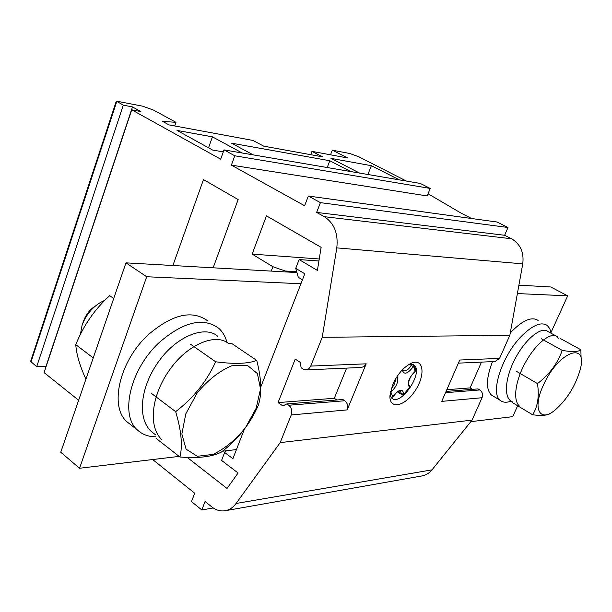 <?xml version="1.0" encoding="UTF-8"?>
<svg xmlns="http://www.w3.org/2000/svg" width="612" height="612" viewBox="0 0 612 612"><rect width="100%" height="100%" fill="white"/><g stroke="black" fill="none" stroke-linecap="round" stroke-linejoin="round"><path stroke-width="0.92" d="M187.249 457.432L227.029 488.452L238.076 473.015L221.582 460.423L224.658 452.452L226.455 450.753M302.458 279.799L298.296 277.282L295.734 268.354L299.123 259.58L317.399 270.412L321.124 247.34L266.457 215.86L252.144 254.11L272.891 266.717L271.223 271.101M318.921 260.98L299.123 259.58M399.361 179.867L371.362 165.691L330.985 158.363L359.535 173.058M350.73 171.559L329.807 160.742L231.55 143.185L253.238 154.89M223.303 151.86L212.616 150.055L177.013 130.417L212.425 136.843L242.222 153.008M406.444 181.083L358.938 156.825L349.873 153.52L332.301 150.169L347.631 157.98L311.967 151.371L322.516 156.825L263.703 146.153L252.932 140.439L168.996 124.894L162.601 121.375L175.958 122.324L153.689 110.16L142.65 106.174L116.311 101.118L123.295 105.142L132.483 106.939L140.913 111.591L131.733 109.823L220.68 159.181L224.007 149.894L234.771 155.785L231.397 165.125L304.623 205.754L308.341 196.039L320.405 202.641L316.633 212.418L324.329 216.686C334.206 223.166 338.367 233.562 336.799 247.883L322.226 337.311L509.834 335.33L522.755 263.856L336.799 247.883M224.007 149.894L420.322 183.455L430.228 188.427L427.145 195.932L231.397 165.125M471.63 218.522L461.57 213.412L428.04 193.744M152.671 459.543L194.692 493.203L191.487 501.595L201.815 509.949L205.066 501.511L211.714 506.828C216.074 510.247 220.664 511.525 225.484 510.676C229.638 509.811 233.164 507.417 236.071 503.485L280.189 442.621L291.236 414.944C292.444 410.943 291.618 407.707 288.749 405.236L286.837 403.912L282.866 405.924L278.07 402.581L295.236 359.083L300.14 362.319L301.165 367.812L303.116 369.105L306.291 369.908L308.907 368.722L310.743 366.083L322.226 337.311M131.733 109.823L44.102 372.593L78.65 400.263M116.311 101.118L30.615 361.432L36.697 366.657L46.145 366.481M330.518 154.813L332.301 150.169M175.958 122.324L174.703 125.95M327.198 167.535L329.807 160.742M310.712 154.683L311.967 151.371M392.667 384.619L389.928 395.75C389.27 409.879 404.723 406.582 414.913 391.06C425.432 375.822 424.009 358.364 412.09 362.901C404.241 366.397 397.769 373.634 392.667 384.619M280.189 442.621L472.082 420.107L482.042 397.731C483.128 394.511 482.378 391.917 479.785 389.959L478.048 388.911L446.072 391.42M509.834 335.33L499.56 358.403L459.75 360.024L441.734 401.373L482.042 397.731M361.233 367.46L364.079 366.565L366.198 363.826L347.188 409.895C348.366 406.123 347.555 403.078 344.747 400.761L342.873 399.514L286.837 403.912M224.658 452.452L232.904 458.694L244.333 429.303M260.819 386.906L304.799 273.786L295.734 268.354M213.16 267.804L238.137 199.55L203.482 179.591L172.89 265.516M522.755 263.856C524.14 252.427 520.399 244.073 511.548 238.779L504.632 235.276L316.633 212.418M499.56 358.403L494.986 361.508M472.464 389.347L470.1 387.909L481.483 362.113M472.082 420.107L431.973 469.863C429.31 473.099 426.074 475.103 422.265 475.884L421.752 475.975M504.632 235.276L508.006 227.488L497.151 222.034L308.341 196.039M36.697 366.657L123.295 105.142M45.992 366.358L132.483 106.939M319.25 258.975L252.144 254.11M296.682 271.667L285.314 271.009L272.891 266.717M508.006 227.488L320.405 202.641M430.228 188.427L234.771 155.785M213.274 507.975L201.815 509.949M367.888 174.489L371.362 165.691M208.539 147.806L212.425 136.843M336.852 399.988L334.305 398.29L278.07 402.581M334.305 398.29L346.629 368.11M446.821 389.691L470.1 387.909M389.959 395.077L391.772 398.175C400.699 406.842 423.978 372.28 414.079 365.096L409.436 364.14M285.314 271.009L284.978 271.881M517.385 293.569L567.684 295.848L551.007 332.5M517.66 405.764L512.703 416.657L470.842 421.645M179.132 456.391L79.537 468.257L146.689 276.746L300.928 283.746M236.454 449.568L222.454 451.235M79.537 468.257L60.749 452.237L125.98 262.854L296.942 272.562M518.899 285.161L550.731 286.974L567.684 295.848M146.689 276.746L125.98 262.854M412.955 364.454L411.31 365.448C408.181 370.008 405.427 371.698 403.033 370.512L402.688 369.48M413.008 364.484L415.135 371.369L414.867 371.935L415.548 370.597M415.54 370.413L415.135 371.369C408.694 377.872 406.842 383.211 409.573 387.388L403.691 394.403L409.703 387.541L409.237 385.2M390.272 392.514L390.793 392.208C396.752 386.509 398.84 381.261 397.058 376.479M391.221 397.624L392.789 396.821L390.525 391.229M511.066 401.12C506.637 402.788 503.095 402.574 500.425 400.478C489.761 393.593 501.848 355.756 521.684 335.98C532.777 325.018 541.329 321.53 547.327 325.507L549.79 328.667L551.137 333.272M510.247 333.043L512.374 330.763C523.459 319.892 532.05 316.465 538.124 320.481M493.318 396.178L491.467 395.061C485.783 389.469 486.119 378.323 492.469 361.623M155.853 436.777C148.639 436.792 142.619 434.635 137.784 430.312C119.462 415.556 130.126 369.082 159.388 342.376C183.378 321.759 203.115 317.024 218.591 328.177C222.646 331.742 225.445 336.501 226.983 342.445M130.111 424.261L127.35 422.081C108.898 407.225 119.302 360.988 148.448 334.58C172.362 314.208 192.114 309.626 207.697 320.849M93.238 357.913L75.773 344.64C76.424 354.241 79.797 365.762 85.909 379.203M113.71 298.488L109.693 295.665C94.768 309.198 83.462 325.523 75.773 344.64M519.68 406.299C512.428 400.508 515.342 380.044 526.113 361.271C536.609 342.605 551.504 331.635 557.104 336.554L558.595 338.459M512.321 401.877L510.538 400.799C503.202 394.969 505.994 374.544 516.704 355.87C527.146 337.311 542.079 326.471 547.786 331.436L555.382 335.613M80.409 334.389L82.062 325.339C85.695 315.295 91.953 307.599 100.835 302.244L104.889 300.301M82.528 324.031L83.645 320.856C85.925 314.492 89.872 309.519 95.48 305.939M156.014 438.284L179.928 457.019C182.758 445.666 181.336 430.542 175.659 411.662C193.361 398.075 206.695 381.444 215.661 361.769L190.554 344.25M215.661 361.769C234.22 364.27 247.906 363.819 256.719 360.422L231.894 343.6L228.605 343.653M175.659 411.662L151.057 393.118M179.928 457.019C198.426 458.464 212.257 456.804 221.429 452.046C237.999 439.301 250.308 423.703 258.341 405.251C262.043 393.638 261.508 378.698 256.719 360.422M256.198 408.189L245.42 427.765C235.566 439.86 224.772 448.734 213.053 454.379L197.324 456.284L186.094 449.154L181.856 434.038L185.796 413.842L197.24 392.835C207.981 379.96 219.456 370.941 231.673 365.792L247.233 365.211L257.423 373.595L260.513 388.949L256.198 408.189M551.626 412.572C548.834 415.311 542.5 416.045 532.624 414.775L512.336 402.558M581.247 362.587L580.849 349.766L560.225 338.428M580.849 349.766C578.378 351.938 572.174 352.145 562.237 350.378L541.276 338.727M532.624 414.775C537.741 406.735 539.363 396.339 537.489 383.594L516.704 371.492M537.489 383.594C549.346 374.544 557.601 363.474 562.237 350.378M543.418 385.116C558.328 351.25 588.775 340.295 579.969 370.352C575.15 386.401 566.888 399.605 555.168 409.971C539.807 423.045 532.119 408.9 543.418 385.116M161.996 439.852C147.653 426.694 151.363 394.472 170.603 368.478C189.047 343.095 217.183 332.783 228.98 343.975M153.895 433.526L151.233 431.445C136.797 418.226 140.324 386.141 159.464 360.399C177.801 335.254 205.969 325.194 217.895 336.447M366.198 363.826L310.743 366.083M347.188 409.895L291.236 414.944M511.548 238.779L324.329 216.686M30.975 362.075L116.777 101.523M431.973 469.863L236.071 503.485M344.747 400.761L288.749 405.236M445.513 392.697L479.785 389.959M409.306 364.216L413.291 366.642C407.661 374.024 403.974 375.133 402.229 369.954M395.459 379.042C395.444 382.248 394.029 385.461 391.198 388.674M400.24 390.992L401.732 394.556M397.877 391.665L401.472 393.96L403.851 393.921C402.52 388.146 398.833 389.11 392.789 396.821L392.981 396.89C398.749 389.515 397.731 392.17 399.72 390.961L400.202 390.984M397.961 392.154L397.708 391.772M361.86 367.43L306.291 369.908M458.388 363.138L495.559 361.485M412.955 364.408L414.079 365.096M411.295 363.214L412.09 362.901M225.484 510.676L422.265 475.884M413.299 364.752C415.273 368.225 416.022 370.099 415.54 370.382M409.719 387.518L409.26 385.216M408.862 384.948C407.852 386.547 408.326 376.938 414.867 371.935M397.456 391.932L401.648 394.503L403.668 394.426M391.275 397.685L392.973 396.897M500.425 400.478L491.467 395.061M137.784 430.312L127.35 422.081M512.42 401.931L510.538 400.799M155.647 434.895L151.233 431.445"/></g></svg>
